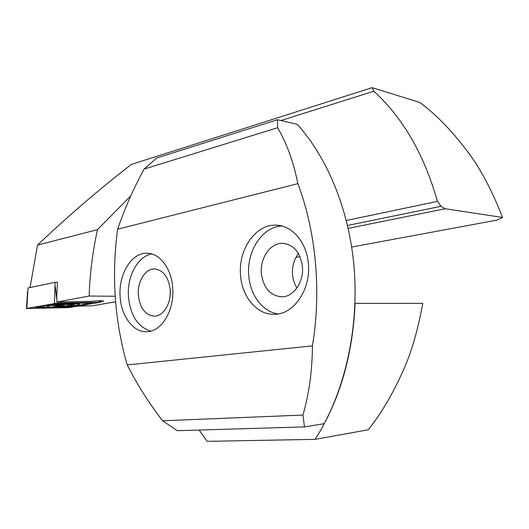 <?xml version="1.0" encoding="UTF-8"?>
<svg xmlns="http://www.w3.org/2000/svg" width="529" height="529" viewBox="0 0 529 529"><rect width="100%" height="100%" fill="white"/><g stroke="black" fill="none" stroke-linecap="round" stroke-linejoin="round"><path stroke-width="0.79" d="M56.451 282.314L57.456 282.102L56.782 295.354L56.953 302.019L90.208 301.345L100.523 300.684L103.71 301.074L100.219 301.9M351.679 247.056L496.969 220.104L502.55 217.459C492.043 190.519 480.563 168.804 468.099 152.326C452.46 131.344 436.352 114.707 419.768 102.421L372.138 87.655L131.443 164.393C100.206 188.469 68.889 215.369 37.499 245.106L30.054 287.551M502.55 217.459L445.173 208.743L441.001 206.297L437.404 201.384C424.284 154.792 403.105 118.066 373.864 91.226L372.138 87.655M299.989 256.651L295.936 257.398M445.173 208.743L348.175 228.383M115.606 301.781L92.41 305.808L78.695 306.132M347.513 225.473L441.001 206.297M115.196 296.247L89.163 296.048C89.884 273.744 92.654 251.606 97.488 229.639L37.499 245.106M97.488 229.639L130.795 195.862M373.864 91.226L280.912 120.533M89.163 296.048L56.953 302.019M346.297 220.487L437.404 201.384M50.321 305.431L47.233 306.417C46.321 307.766 67.639 306.972 76.064 305.378L79.37 304.36C80.593 303.011 58.745 303.791 50.321 305.431M64.968 307.124L71.415 306.569L87.933 303.646L88.998 303.362L86.293 303.084L61.668 303.606L54.923 304.188L37.652 307.541L64.968 307.124M69.068 307.594L100.279 302.251L57.251 303.064L26.45 308.519L69.068 307.594L69.55 306.82M57.443 282.307L55.089 282.321L28.03 287.974L26.827 308.4M55.089 282.321L54.527 303.296M37.539 307.488L34.068 307.065M93.673 302.304L88.879 303.421M72.572 304.598L72.519 304.975L70.483 305.425L70.787 305.259L70.132 304.658L72.585 304.618L71.303 304.44M60.465 305.306L63.771 305.127M66.396 304.4C58.223 304.896 54.361 305.478 54.791 306.146L61.675 306.278C67.183 305.993 70.985 305.557 73.081 304.975C74.186 304.406 71.957 304.215 66.396 304.4M70.483 305.425L61.549 306.225L55.591 306.126L55.988 305.55L66.231 304.466L72.46 304.572M62.151 306.198L70.04 305.491M55.591 306.126L57.284 305.907C59.228 305.498 60.299 305.517 60.504 305.96L61.549 306.225M56.332 305.689L55.466 306.099M302.396 266.391C300.181 252.135 293.549 244.438 282.493 243.307C270.253 242.877 259.785 258.278 261.405 273.619C263.548 288.199 270.425 295.936 282.036 296.835C293.734 296.829 304.063 281.719 302.396 266.391M298.422 253.55C293.932 259.587 291.975 266.656 292.544 274.769C293.006 279.709 294.468 284.099 296.941 287.955M308.328 263.508C306.655 242.024 291.783 225.103 275.821 225.182C255.282 224.236 237.938 250.052 240.576 275.563C242.077 297.391 257.557 315.496 275.047 314.266C294.104 314.028 311.105 289.019 308.328 263.508M281.858 226.015C262.166 226.703 246.296 251.52 248.789 275.84C250.204 295.208 262.668 311.925 278.095 313.928M170.199 289.694C168.434 276.766 163.137 269.85 154.303 268.95C144.992 268.778 137.15 281.99 138.34 295.308C140.033 308.42 145.462 315.363 154.627 316.15C163.613 316.071 171.429 303.051 170.199 289.694M170.232 290.236L170.166 295.248M172.672 287.644C171.416 268.223 159.394 252.816 146.692 253.226C131.152 252.822 118.225 274.888 120.156 296.987C121.273 316.501 133.539 332.807 147.207 331.683C161.848 331.432 174.715 309.868 172.672 287.644M151.823 253.966C137.58 256.188 126.748 276.773 128.474 297.047C130.551 315.76 137.996 327.114 150.825 331.094M297.252 124.328C326.948 157.232 348.399 208.175 353.828 264.341C359.065 320.514 347.811 379.273 324.217 423.696L304.486 426.89L177.341 430.699L162.628 420.786C149.145 403.448 137.342 384.828 127.211 364.931C114.568 320.733 111.381 275.49 117.636 229.196C124.784 208.373 133.592 188.337 144.073 169.082L156.849 157.966L277.441 119.726L297.252 124.328M277.441 119.726L277.646 127.734L144.073 169.082M277.646 127.734C286.744 143.28 293.496 161.92 297.893 183.656L117.636 229.196M297.893 183.656C316.018 231.609 321.592 291.248 312.427 345.873L127.211 364.931M312.427 345.873C312.209 371.14 309.042 394.204 302.925 415.06L162.628 420.786M302.925 415.06L304.486 426.89M354.999 303.368L422.77 303.355C418.009 329.818 411.456 352.274 403.118 370.736C392.743 394.006 381.131 413.678 368.296 429.76L315.172 439.348C339.38 401.22 352.698 355.885 355.124 303.348M199.149 430.044L207.176 441.345L315.172 439.348M55.181 286.03L56.907 300.214M57.125 302.013L57.251 303.064M99.016 300.697L99.207 302.185M27.925 308.195L27.687 308.605M70.608 306.694L71.62 307.375M99.492 302.185L99.822 302.416M37.473 306.436L38.597 307.177M53.793 303.434L54.923 304.188M62.065 302.965L61.668 303.606M86.703 302.449L86.293 303.084M90.426 302.436L91.762 302.912M68.049 304.406L68.115 305.431M63.738 304.605L63.817 305.815M60.438 304.889L60.504 305.934M57.251 305.398L57.284 305.907M27.554 291.677L26.45 308.519M99.981 300.684L100.239 302.231M37.652 307.541L35.926 306.721M88.998 303.362L90.525 302.37M51.161 305.286L54.791 306.146M56.669 305.405L55.988 305.55M73.081 304.975L76.401 303.732M70.007 304.393L70.033 304.744M284.688 243.472L282.493 243.307M279.834 225.572L275.821 225.182M155.407 268.99L154.303 268.95M148.695 253.338L146.692 253.226"/></g></svg>
